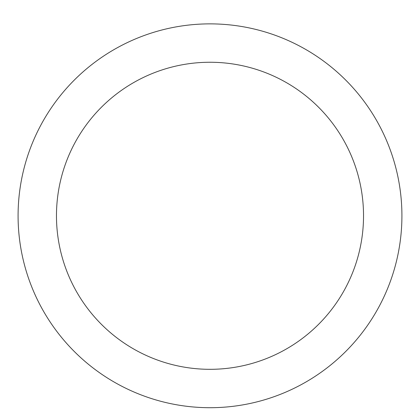 <?xml version="1.0" encoding="UTF-8"?>
<svg xmlns="http://www.w3.org/2000/svg" width="420" height="420" viewBox="0 0 420 420"><rect width="100%" height="100%" fill="white"/><g stroke="black" fill="none" stroke-linecap="round" stroke-linejoin="round"><path stroke-width="0.63" d="M210 23.872A191.914 191.914 0 0 1 376.205 311.745A191.914 191.914 0 0 1 43.796 311.745A191.914 191.914 0 0 1 210 23.872M210 62.255A153.531 153.531 0 0 1 342.962 292.551A153.531 153.531 0 0 1 77.039 292.551A153.531 153.531 0 0 1 210 62.255"/></g></svg>
